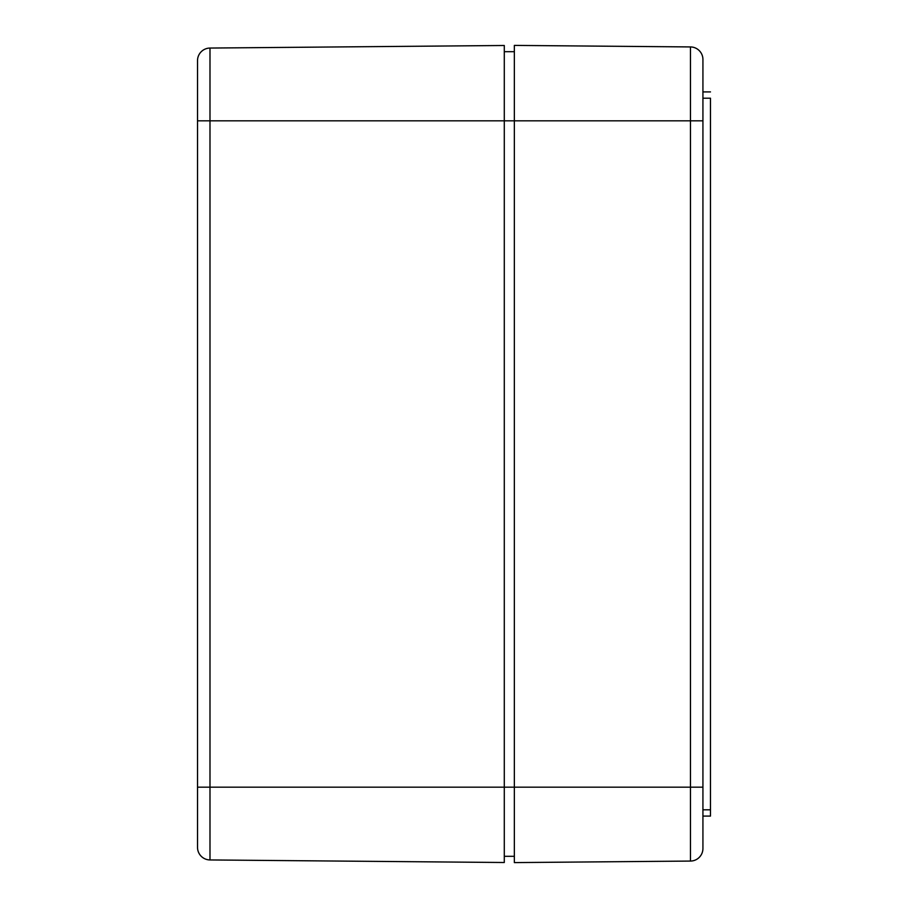 <?xml version="1.0" encoding="UTF-8"?>
<svg xmlns="http://www.w3.org/2000/svg" width="908" height="908" viewBox="0 0 908 908"><rect width="100%" height="100%" fill="white"/><g stroke="black" fill="none" stroke-linecap="round" stroke-linejoin="round"><path stroke-width="1.36" d="M504.292 45.491L504.292 862.509L504.292 787.168L514.348 787.168L504.292 787.168L504.292 120.832L514.348 120.832L504.292 120.832L504.292 45.491L209.986 48.056L504.292 45.491M514.348 856.312L504.292 856.312L514.348 856.312M514.348 51.688L504.292 51.688L514.348 51.688M197.524 122.092L197.524 60.632A12.576 12.576 0 0 1 209.986 48.056L209.986 120.832L209.986 48.056A12.576 12.576 0 0 0 197.524 60.632L197.524 847.368A12.576 12.576 0 0 0 209.986 859.944L504.292 862.509L209.986 859.944L209.986 787.168L504.292 787.168L209.986 787.168L209.986 859.944A12.576 12.576 0 0 1 197.524 847.368L197.524 787.168L209.986 787.168L197.524 787.168L197.524 795.476M197.524 120.832L504.292 120.832L209.986 120.832L209.986 787.168L209.986 120.832L197.524 120.832L197.524 787.168M514.348 45.4L514.348 120.832L690.466 120.832L690.466 46.932L514.348 45.4L690.466 46.932L690.466 120.832L514.348 120.832L514.348 787.168L690.466 787.168L690.466 120.832L690.466 787.168L514.348 787.168L514.348 862.6L690.466 861.068L690.466 787.168L690.466 861.068L514.348 862.6L514.348 45.4M702.928 59.508L702.928 848.492L702.928 787.168L690.466 787.168L702.928 787.168L702.928 120.832L690.466 120.832L702.928 120.832L702.928 59.508A12.576 12.576 0 0 0 690.466 46.932A12.576 12.576 0 0 1 702.928 59.508M690.466 861.068A12.576 12.576 0 0 0 702.928 848.492A12.576 12.576 0 0 1 690.466 861.068M702.928 91.912L710.476 91.912L702.928 91.912M710.476 98.2L710.476 809.8L702.928 809.8L710.476 809.8L710.476 816.088L710.476 98.2L702.928 98.2L710.476 98.2M702.928 816.088L710.476 816.088L702.928 816.088"/></g></svg>
